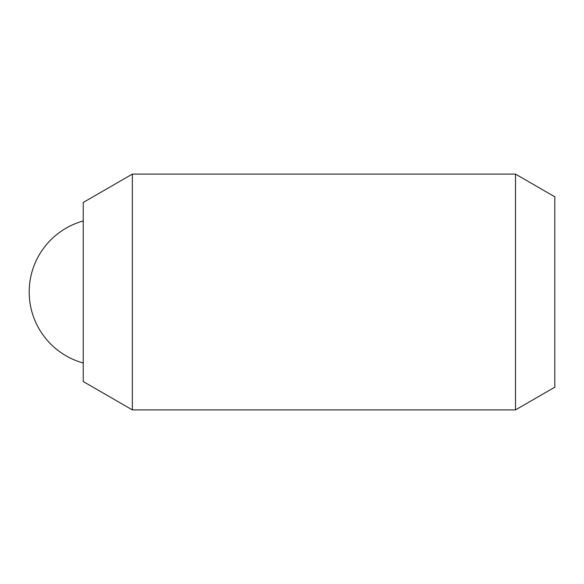 <?xml version="1.0" encoding="UTF-8"?>
<svg xmlns="http://www.w3.org/2000/svg" width="584" height="584" viewBox="0 0 584 584"><rect width="100%" height="100%" fill="white"/><g stroke="black" fill="none" stroke-linecap="round" stroke-linejoin="round"><path stroke-width="0.88" d="M132.356 409.895L132.356 174.105L515.504 174.105L515.504 409.895L132.356 409.895L83.235 381.534L83.235 202.466L132.356 174.105M515.504 409.895L554.8 387.207L554.8 196.793L515.504 174.105M83.235 220.986A73.679 73.679 0 0 0 83.235 363.014"/></g></svg>
